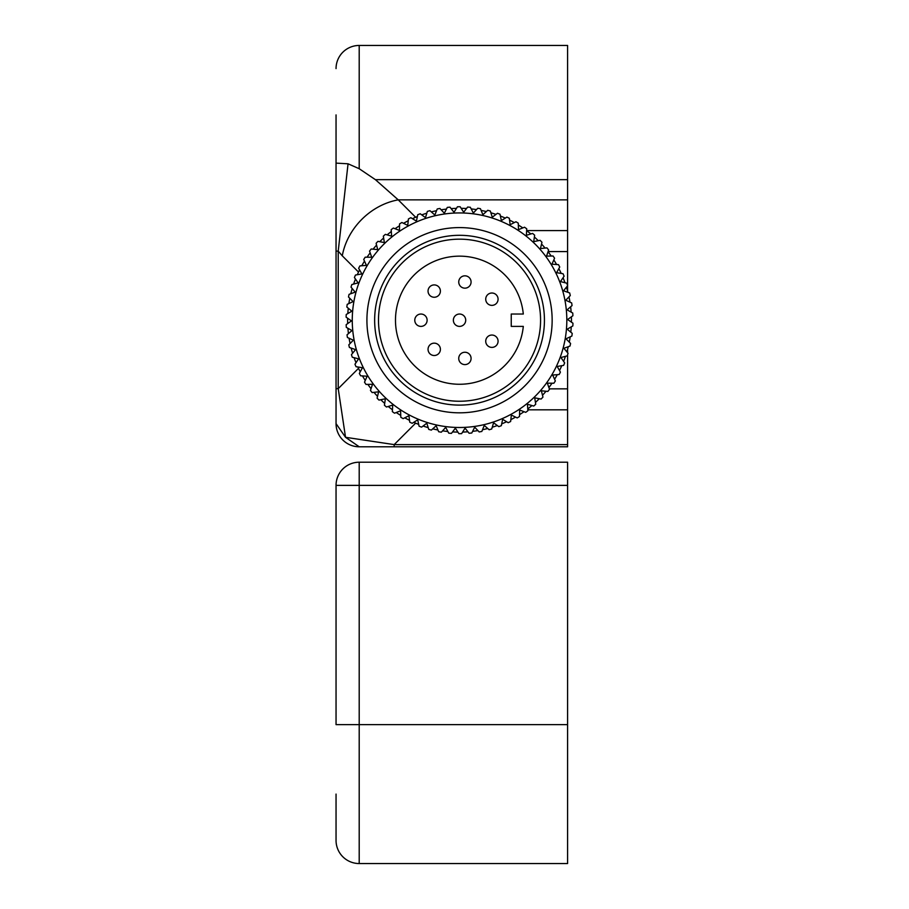 <?xml version="1.0" encoding="UTF-8"?>
<svg xmlns="http://www.w3.org/2000/svg" width="909" height="909" viewBox="0 0 909 909"><rect width="100%" height="100%" fill="white"/><g stroke="black" fill="none" stroke-linecap="round" stroke-linejoin="round"><path stroke-width="1.36" d="M336.046 114.909L336.046 163.12L336.046 114.909M336.046 192.094L336.046 251.123L336.046 163.12L348.056 163.802L359.203 168.722L375.406 179.664L567.591 179.664L567.591 45.45L359.203 45.45A23.157 23.157 0 0 0 336.046 68.607A23.157 23.157 0 0 1 359.203 45.45L359.203 168.722M336.046 423.628A23.157 23.157 0 0 0 359.203 446.785L394.176 446.785L394.176 444.615L345.534 437.297L336.046 423.628A23.157 23.157 0 0 0 359.203 446.785L345.534 437.297L338.216 388.654L336.046 388.654L336.046 423.628L336.046 251.123L338.216 251.123L348.056 163.802M358.51 368.361L338.216 388.654L338.216 251.123L342.284 255.827A61.744 51.54 -45 0 1 398.244 199.866L375.406 179.664M394.176 446.785L567.591 446.785L567.591 354.805M567.591 285.619L567.591 179.664M567.591 352.715L567.591 349.34M567.591 291.073L567.591 285.79L563.512 290.8L569.67 292.937A113.455 113.455 0 0 1 570.284 295.573L565.728 300.231L571.67 302.924A113.455 113.455 0 0 1 572.045 305.594L567.091 309.833L572.761 313.048A113.455 113.455 0 0 1 572.897 315.741L567.591 319.513L572.954 323.218A113.455 113.455 0 0 1 572.852 325.922L567.216 329.206L572.227 333.376A113.455 113.455 0 0 1 571.875 336.057L565.977 338.818L570.591 343.42A113.455 113.455 0 0 1 570 346.068L563.875 348.283L568.057 353.283A113.455 113.455 0 0 1 567.239 355.862L560.944 357.521L564.659 362.884A113.455 113.455 0 0 1 563.614 365.373L557.183 366.463L560.41 372.133A113.455 113.455 0 0 1 559.149 374.519L552.649 375.031L555.354 380.962A113.455 113.455 0 0 1 553.876 383.234L547.354 383.155L549.513 389.313A113.455 113.455 0 0 1 547.843 391.438L541.355 390.779L542.957 397.097A113.455 113.455 0 0 1 541.105 399.062L534.708 397.824L535.731 404.266A113.455 113.455 0 0 1 533.708 406.062L527.447 404.255L527.89 410.754A113.455 113.455 0 0 1 525.72 412.356L519.641 410.004L519.505 416.515A113.455 113.455 0 0 1 517.187 417.924L511.347 415.027L510.631 421.503A113.455 113.455 0 0 1 508.199 422.696L502.643 419.288L501.336 425.685A113.455 113.455 0 0 1 498.814 426.651L493.587 422.753L491.712 429.003A113.455 113.455 0 0 1 489.122 429.741L484.258 425.389L481.838 431.445A113.455 113.455 0 0 1 479.179 431.945L474.725 427.185L471.771 433.002A113.455 113.455 0 0 1 469.089 433.263L465.078 428.116L461.613 433.638A113.455 113.455 0 0 1 458.909 433.661L455.375 428.184L451.443 433.377A113.455 113.455 0 0 1 448.739 433.15L445.717 427.366L441.331 432.195A113.455 113.455 0 0 1 438.661 431.73L436.172 425.707L431.366 430.105A113.455 113.455 0 0 1 428.753 429.4L426.81 423.185L421.628 427.139A113.455 113.455 0 0 1 419.083 426.207L417.708 419.833L412.186 423.31A113.455 113.455 0 0 1 409.743 422.151L408.948 415.686L403.142 418.651A113.455 113.455 0 0 1 400.812 417.276L400.585 410.766L394.54 413.197A113.455 113.455 0 0 1 392.347 411.629L392.711 405.119L386.473 407.005A113.455 113.455 0 0 1 384.416 405.232L385.371 398.778L378.985 400.096A113.455 113.455 0 0 1 377.099 398.153L378.621 391.813L372.145 392.563A113.455 113.455 0 0 1 370.452 390.461L372.531 384.28L366.009 384.427A113.455 113.455 0 0 1 364.509 382.189L367.134 376.224L360.634 375.792A113.455 113.455 0 0 1 359.339 373.417L362.486 367.713L356.044 366.702A113.455 113.455 0 0 1 354.964 364.225L358.623 358.816L352.294 357.237A113.455 113.455 0 0 1 351.442 354.669L355.567 349.624L349.408 347.477A113.455 113.455 0 0 1 348.795 344.841L353.351 340.182L347.408 337.489A113.455 113.455 0 0 1 347.022 334.819L351.988 330.581L346.306 327.376A113.455 113.455 0 0 1 346.17 324.672L351.488 320.9L346.124 317.196A113.455 113.455 0 0 1 346.227 314.491L351.863 311.208L346.852 307.037A113.455 113.455 0 0 1 347.193 304.356L353.101 301.595L348.488 296.993A113.455 113.455 0 0 1 349.067 294.357L355.203 292.13L351.01 287.13A113.455 113.455 0 0 1 351.828 284.551L358.135 282.892L354.419 277.54A113.455 113.455 0 0 1 355.464 275.041L361.884 273.95L358.657 268.28A113.455 113.455 0 0 1 359.93 265.894L366.429 265.383L363.725 259.451A113.455 113.455 0 0 1 365.202 257.19L371.713 257.258L369.554 251.111A113.455 113.455 0 0 1 371.224 248.986L377.712 249.634L376.11 243.317A113.455 113.455 0 0 1 377.962 241.351L384.371 242.589L383.337 236.147A113.455 113.455 0 0 1 385.359 234.363L391.631 236.158L391.177 229.659A113.455 113.455 0 0 1 393.358 228.057L399.437 230.42L399.574 223.898A113.455 113.455 0 0 1 401.88 222.5L407.732 225.387L408.448 218.91A113.455 113.455 0 0 1 410.879 217.717L416.436 221.126L417.731 214.74A113.455 113.455 0 0 1 420.253 213.774L425.492 217.66L427.355 211.411A113.455 113.455 0 0 1 429.957 210.683L434.82 215.024L437.24 208.968A113.455 113.455 0 0 1 439.899 208.468L444.342 213.229L447.296 207.411A113.455 113.455 0 0 1 449.989 207.161L454 212.297L457.454 206.775A113.455 113.455 0 0 1 460.159 206.752L463.692 212.24L467.635 207.047A113.455 113.455 0 0 1 470.328 207.275L473.35 213.047L477.748 208.229A113.455 113.455 0 0 1 480.406 208.695L482.906 214.717L487.713 210.309A113.455 113.455 0 0 1 490.326 211.013L492.269 217.228L497.45 213.274A113.455 113.455 0 0 1 499.984 214.206L501.37 220.58L506.881 217.103A113.455 113.455 0 0 1 509.324 218.262L510.131 224.728L515.937 221.762A113.455 113.455 0 0 1 518.266 223.137L518.482 229.647L524.527 227.216A113.455 113.455 0 0 1 526.731 228.795L526.368 235.306L532.606 233.42A113.455 113.455 0 0 1 534.651 235.181L533.708 241.635L540.094 240.317A113.455 113.455 0 0 1 541.969 242.26L540.446 248.6L546.923 247.862A113.455 113.455 0 0 1 548.627 249.964L546.548 256.133L553.058 255.986A113.455 113.455 0 0 1 554.57 258.224L551.933 264.201L558.444 264.621A113.455 113.455 0 0 1 559.739 266.996L556.581 272.7L563.023 273.711A113.455 113.455 0 0 1 564.103 276.188L560.455 281.597L566.773 283.176A113.455 113.455 0 0 1 567.625 285.744M374.644 320.207A84.901 84.901 0 0 0 459.534 405.107A84.901 84.901 0 0 0 544.434 320.207A84.901 84.901 0 0 0 459.534 235.306A84.901 84.901 0 0 0 374.644 320.207M366.918 320.207A92.616 92.616 0 0 0 459.534 412.822A92.616 92.616 0 0 0 552.149 320.207A92.616 92.616 0 0 0 459.534 227.591A92.616 92.616 0 0 0 366.918 320.207M566.818 320.207A107.285 107.285 0 0 1 459.534 427.491A107.285 107.285 0 0 1 352.26 320.207A107.285 107.285 0 0 1 459.534 212.933A107.285 107.285 0 0 1 566.818 320.207M347.647 318.241A111.909 111.909 0 0 0 347.681 323.604M347.92 328.285A111.909 111.909 0 0 0 348.431 333.614M349.09 338.25A111.909 111.909 0 0 0 350.079 343.522M351.158 348.079A111.909 111.909 0 0 0 352.612 353.237M354.09 357.692A111.909 111.909 0 0 0 356.01 362.691M357.873 366.986A111.909 111.909 0 0 0 360.225 371.804M362.475 375.917A111.909 111.909 0 0 0 365.259 380.496M367.861 384.393A111.909 111.909 0 0 0 371.042 388.7M373.985 392.347A111.909 111.909 0 0 0 377.53 396.358M380.791 399.721A111.909 111.909 0 0 0 384.689 403.403M388.234 406.471A111.909 111.909 0 0 0 392.449 409.777M396.256 412.504A111.909 111.909 0 0 0 400.744 415.436M404.789 417.81A111.909 111.909 0 0 0 409.516 420.322M413.754 422.321A111.909 111.909 0 0 0 418.697 424.401M423.094 426.014A111.909 111.909 0 0 0 428.196 427.639M432.729 428.855A111.909 111.909 0 0 0 437.956 430.014M442.569 430.821A111.909 111.909 0 0 0 447.887 431.514M452.557 431.9A111.909 111.909 0 0 0 457.909 432.105M462.59 432.082A111.909 111.909 0 0 0 467.953 431.798M472.612 431.355A111.909 111.909 0 0 0 477.918 430.593M482.52 429.73A111.909 111.909 0 0 0 487.735 428.503M492.246 427.23A111.909 111.909 0 0 0 497.337 425.537M501.711 423.867A111.909 111.909 0 0 0 506.62 421.731M510.835 419.674A111.909 111.909 0 0 0 515.528 417.106M519.539 414.674A111.909 111.909 0 0 0 523.993 411.686M527.765 408.914A111.909 111.909 0 0 0 531.935 405.55M535.446 402.437A111.909 111.909 0 0 0 539.287 398.71M542.503 395.301A111.909 111.909 0 0 0 546.014 391.245M548.911 387.564A111.909 111.909 0 0 0 552.024 383.212M554.581 379.28A111.909 111.909 0 0 0 557.308 374.667M559.501 370.52A111.909 111.909 0 0 0 561.796 365.679M563.603 361.362A111.909 111.909 0 0 0 565.455 356.328M566.875 351.863A111.909 111.909 0 0 0 568.273 346.693M569.284 342.114A111.909 111.909 0 0 0 570.204 336.841M570.807 332.194A111.909 111.909 0 0 0 571.25 326.854M571.431 322.172A111.909 111.909 0 0 0 571.397 316.809M571.159 312.128A111.909 111.909 0 0 0 570.636 306.799M569.977 302.163A111.909 111.909 0 0 0 568.989 296.891M567.92 292.334A111.909 111.909 0 0 0 566.466 287.176M564.989 282.733A111.909 111.909 0 0 0 563.069 277.722M561.205 273.427A111.909 111.909 0 0 0 558.842 268.61M556.592 264.508A111.909 111.909 0 0 0 553.82 259.917M551.218 256.031A111.909 111.909 0 0 0 548.036 251.713M545.093 248.066A111.909 111.909 0 0 0 541.537 244.055M538.276 240.692A111.909 111.909 0 0 0 534.378 237.01M530.833 233.954A111.909 111.909 0 0 0 526.629 230.636M522.811 227.909A111.909 111.909 0 0 0 518.323 224.989M514.289 222.603A111.909 111.909 0 0 0 509.551 220.092M505.313 218.092A111.909 111.909 0 0 0 500.382 216.012M495.984 214.399A111.909 111.909 0 0 0 490.871 212.774M486.349 211.558A111.909 111.909 0 0 0 481.122 210.399M476.498 209.593A111.909 111.909 0 0 0 471.192 208.911M466.522 208.513A111.909 111.909 0 0 0 461.158 208.309M456.477 208.343A111.909 111.909 0 0 0 451.125 208.615M446.467 209.07A111.909 111.909 0 0 0 441.16 209.82M436.547 210.683A111.909 111.909 0 0 0 431.332 211.911M426.832 213.183A111.909 111.909 0 0 0 421.742 214.876M417.367 216.547A111.909 111.909 0 0 0 412.447 218.683M408.243 220.751A111.909 111.909 0 0 0 403.539 223.319M399.528 225.739A111.909 111.909 0 0 0 395.085 228.727M391.313 231.5A111.909 111.909 0 0 0 387.143 234.874M383.632 237.976A111.909 111.909 0 0 0 379.78 241.703M376.565 245.112A111.909 111.909 0 0 0 373.065 249.168M370.168 252.85A111.909 111.909 0 0 0 367.043 257.202M364.486 261.133A111.909 111.909 0 0 0 361.771 265.746M359.578 269.893A111.909 111.909 0 0 0 357.282 274.734M355.464 279.052A111.909 111.909 0 0 0 353.612 284.085M352.203 288.551A111.909 111.909 0 0 0 350.806 293.721M349.795 298.3A111.909 111.909 0 0 0 348.874 303.572M348.272 308.219A111.909 111.909 0 0 0 347.829 313.56M540.571 320.207A81.037 81.037 0 0 1 459.534 401.244A81.037 81.037 0 0 1 378.496 320.207A81.037 81.037 0 0 1 459.534 239.169A81.037 81.037 0 0 1 540.571 320.207M523.3 326.388A64.062 64.062 0 0 1 456.443 384.189A64.062 64.062 0 0 1 395.483 320.207A64.062 64.062 0 0 1 456.443 256.224A64.062 64.062 0 0 1 523.3 314.037L511.244 314.037L511.244 326.388L523.3 326.388M453.364 320.207A6.17 6.17 0 0 1 459.534 314.037A6.17 6.17 0 0 1 465.715 320.207A6.17 6.17 0 0 1 459.534 326.388A6.17 6.17 0 0 1 453.364 320.207A6.17 6.17 0 0 1 459.534 314.037A6.17 6.17 0 0 1 465.715 320.207A6.17 6.17 0 0 1 459.534 326.388A6.17 6.17 0 0 1 453.364 320.207M414.777 320.207A6.17 6.17 0 0 1 420.947 314.037A6.17 6.17 0 0 1 427.116 320.207A6.17 6.17 0 0 1 420.947 326.388A6.17 6.17 0 0 1 414.777 320.207A6.17 6.17 0 0 1 420.947 314.037A6.17 6.17 0 0 1 427.116 320.207A6.17 6.17 0 0 1 420.947 326.388A6.17 6.17 0 0 1 414.777 320.207M485.724 299.186A6.17 6.17 0 0 1 491.905 293.016A6.17 6.17 0 0 1 498.075 299.186A6.17 6.17 0 0 1 491.905 305.367A6.17 6.17 0 0 1 485.724 299.186A6.17 6.17 0 0 1 491.905 293.016A6.17 6.17 0 0 1 498.075 299.186A6.17 6.17 0 0 1 491.905 305.367A6.17 6.17 0 0 1 485.724 299.186M485.724 341.227A6.17 6.17 0 0 1 491.905 335.046A6.17 6.17 0 0 1 498.075 341.227A6.17 6.17 0 0 1 491.905 347.397A6.17 6.17 0 0 1 485.724 341.227A6.17 6.17 0 0 1 491.905 335.046A6.17 6.17 0 0 1 498.075 341.227A6.17 6.17 0 0 1 491.905 347.397A6.17 6.17 0 0 1 485.724 341.227M458.738 358.419A6.17 6.17 0 0 1 464.908 352.249A6.17 6.17 0 0 1 471.078 358.419A6.17 6.17 0 0 1 464.908 364.6A6.17 6.17 0 0 1 458.738 358.419A6.17 6.17 0 0 1 464.908 352.249A6.17 6.17 0 0 1 471.078 358.419A6.17 6.17 0 0 1 464.908 364.6A6.17 6.17 0 0 1 458.738 358.419M458.738 281.995A6.17 6.17 0 0 1 464.908 275.825A6.17 6.17 0 0 1 471.078 281.995A6.17 6.17 0 0 1 464.908 288.164A6.17 6.17 0 0 1 458.738 281.995A6.17 6.17 0 0 1 464.908 275.825A6.17 6.17 0 0 1 471.078 281.995A6.17 6.17 0 0 1 464.908 288.164A6.17 6.17 0 0 1 458.738 281.995M428.048 291.085A6.17 6.17 0 0 1 434.218 284.915A6.17 6.17 0 0 1 440.399 291.085A6.17 6.17 0 0 1 434.218 297.254A6.17 6.17 0 0 1 428.048 291.085A6.17 6.17 0 0 1 434.218 284.915A6.17 6.17 0 0 1 440.399 291.085A6.17 6.17 0 0 1 434.218 297.254A6.17 6.17 0 0 1 428.048 291.085M428.048 349.329A6.17 6.17 0 0 1 434.218 343.159A6.17 6.17 0 0 1 440.399 349.329A6.17 6.17 0 0 1 434.218 355.51A6.17 6.17 0 0 1 428.048 349.329A6.17 6.17 0 0 1 434.218 343.159A6.17 6.17 0 0 1 440.399 349.329A6.17 6.17 0 0 1 434.218 355.51A6.17 6.17 0 0 1 428.048 349.329M567.591 485.372L567.591 462.215L359.203 462.215L359.203 485.372L336.046 485.372L336.046 724.632L359.203 724.632L359.203 485.372L567.591 485.372L567.591 863.55L359.203 863.55A23.157 23.157 0 0 1 336.046 840.393L336.046 794.091M336.046 485.372A23.157 23.157 0 0 1 359.203 462.215A23.157 23.157 0 0 0 336.046 485.372M358.51 272.052L342.284 255.827M567.591 444.615L394.176 444.615L415.64 423.151M567.591 199.866L398.244 199.866L415.64 217.262M527.834 409.834L567.591 409.834M567.591 230.591L526.629 230.591M548.082 251.577L567.591 251.577M567.591 388.847L549.354 388.847M567.591 724.632L359.203 724.632L359.203 863.55A23.157 23.157 0 0 1 336.046 840.393"/></g></svg>
